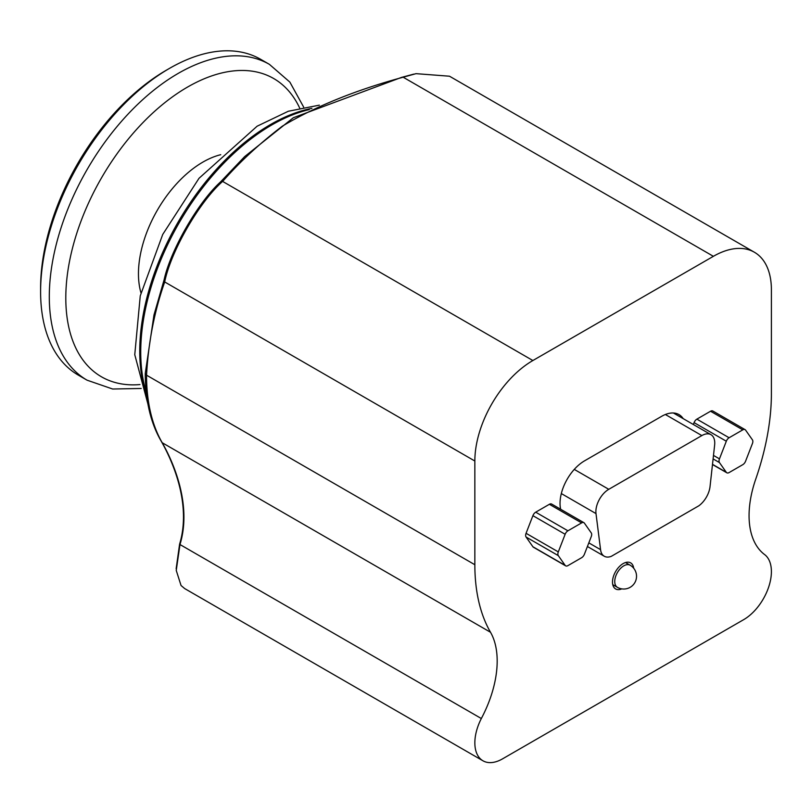<?xml version="1.0" encoding="UTF-8"?>
<svg xmlns="http://www.w3.org/2000/svg" width="812" height="812" viewBox="0 0 812 812"><rect width="100%" height="100%" fill="white"/><g stroke="black" fill="none" stroke-linecap="round" stroke-linejoin="round"><path stroke-width="1.22" d="M141.197 388.471L112.665 389.019L87.057 380.178L78.368 375.154A182.345 105.276 -60 0 1 40.6 291.681L40.6 287.966A177.787 102.647 -60 0 1 105.063 123.982A177.787 102.647 -60 0 1 166.308 70.228L169.535 68.36A182.345 105.276 -60 0 1 260.703 59.337L269.401 64.351L289.864 82.103L303.647 107.082M40.6 291.681A182.345 105.276 -60 0 1 106.717 123.495A182.345 105.276 -60 0 1 169.535 68.36M140.973 292.868A91.167 52.638 -60 0 1 171.515 189.653A91.167 52.638 -60 0 1 220.742 154.696M146.241 392.328A185.501 107.103 -60 0 1 203.081 187.146A185.501 107.103 -60 0 1 309.22 109.6M413.775 74.125L401.432 77.424L293.315 117.74L244.676 156.594L220.428 182.04C198.087 202.279 170.571 250.106 164.125 279.734L153.986 314.934L145.267 373.388A208.39 120.318 120 0 0 160.827 440.51C172.672 461.135 191.693 504.222 179.594 544.172L176.153 568.694M179.594 544.172L179.98 544.547C192.18 504.678 173.179 461.784 162.207 442.723A209.689 121.069 -60 0 1 146.546 375.185C148.403 342.197 154.412 311.229 164.592 282.282L164.684 281.947C170.896 251.253 199.244 201.985 222.62 181.411L222.874 181.167C240.23 161.456 260.084 143.115 282.403 126.134C315.381 106.463 355.483 90.193 402.701 77.333L416.028 73.659L449.503 76.216L754.409 252.248A82.053 47.37 120 0 0 713.383 256.318L532.875 360.528A82.053 47.37 120 0 0 474.847 461.023L474.847 564.726A209.689 121.069 120 0 0 490.509 632.264A89.371 51.592 -60 0 1 481.333 718.529A39.199 22.634 120 0 0 482.967 760.793A39.199 22.634 120 0 0 502.567 758.844L743.68 619.647A39.199 22.634 120 0 0 768.802 586.66A39.199 22.634 120 0 0 764.914 554.799A89.371 51.592 -60 0 1 755.739 479.131A209.689 121.069 120 0 0 771.4 393.515L771.4 289.813A82.053 47.37 120 0 0 754.409 252.248M482.967 760.793L184.669 588.568L181.046 585.503L176.245 570.42L179.98 544.537L481.333 718.529M693.346 424.493L694.077 422.616A4.557 2.629 -60 0 1 696.869 419.144L710.551 411.237A4.557 2.629 -60 0 1 712.834 411.014L745.061 429.629A4.557 2.629 120 0 0 742.787 429.852L729.105 437.749A4.557 2.629 120 0 0 726.314 441.22L719.462 458.861A4.557 2.629 120 0 0 719.462 462.586L726.314 472.32A4.557 2.629 120 0 0 726.821 472.787A4.557 2.629 120 0 0 729.105 472.564L742.787 464.667A4.557 2.629 120 0 0 745.578 461.196L752.419 443.555A4.557 2.629 120 0 0 752.419 439.83L745.578 430.096A4.557 2.629 120 0 0 745.061 429.629M565.649 565.842L533.423 547.227A4.557 2.629 -60 0 1 532.905 546.76L526.064 537.016A4.557 2.629 -60 0 1 526.064 533.301L532.905 515.661A4.557 2.629 -60 0 1 535.697 512.189L549.379 504.293A4.557 2.629 -60 0 1 551.663 504.069L583.899 522.674A4.557 2.629 120 0 0 581.615 522.898L567.933 530.804A4.557 2.629 120 0 0 565.142 534.276L558.301 551.906A4.557 2.629 120 0 0 558.301 555.631L565.142 565.365A4.557 2.629 120 0 0 565.649 565.842A4.557 2.629 120 0 0 567.933 565.619L581.615 557.712A4.557 2.629 120 0 0 584.407 554.241L591.248 536.61A4.557 2.629 120 0 0 591.248 532.885L584.407 523.151A4.557 2.629 120 0 0 583.899 522.674M621.748 588.873A15.042 8.688 -60 0 1 615.608 588.923A15.042 8.688 -60 0 1 612.492 582.042A15.042 8.688 -60 0 1 619.059 566.898A15.042 8.688 -60 0 1 630.65 562.868A15.042 8.688 -60 0 1 633.675 568.217M560.605 509.225L560.412 508.058A34.733 20.056 -60 0 1 584.599 460.81L661.648 416.323A34.733 20.056 -60 0 1 679.015 414.607A34.733 20.056 -60 0 1 683.196 418.637M698.838 505.795A18.26 10.546 120 0 0 710.053 486.449L714.631 445.098A18.229 10.526 120 0 0 710.967 434.674A18.229 10.526 120 0 0 701.852 435.577L608.777 489.311A18.229 10.526 120 0 0 595.998 513.59L600.565 549.653A18.28 10.556 120 0 0 604.26 556.23A18.28 10.556 120 0 0 611.324 556.322L698.838 505.795M600.565 549.653L588.822 542.873M87.057 380.178A182.345 105.276 -60 0 1 115.416 128.519A182.345 105.276 -60 0 1 269.401 64.351M139.948 384.563A172.205 99.419 -60 0 1 65.975 305.383A172.205 99.419 -60 0 1 128.245 139.126A172.205 99.419 -60 0 1 299.638 107.966M146.607 395.485A185.075 106.859 -60 0 1 206.857 180.447A185.075 106.859 -60 0 1 311.92 108.361M401.849 77.292L403.128 77.191L713.383 256.318M220.661 181.797L222.874 181.167M402.701 77.333L401.432 77.424M532.875 360.528L222.62 181.411L220.428 182.04M164.125 279.734L164.684 281.947L474.847 461.023M145.267 373.388L146.546 375.185L474.847 564.726M164.592 282.282L164.034 280.059M160.827 440.51L162.207 442.723L490.509 632.264M696.869 419.144L729.105 437.749M710.551 411.237L742.787 429.852M712.5 464.342L726.314 472.32M713.098 458.902L719.462 462.586M713.484 455.41L719.462 458.861M694.077 422.616L726.314 441.22M532.905 546.76L565.142 565.365M526.064 537.016L558.301 555.631M526.064 533.301L558.301 551.906M532.905 515.661L565.142 534.276M535.697 512.189L567.933 530.804M549.379 504.293L581.615 522.898M630.153 565.213A12.769 7.369 120 0 0 620.317 568.633A12.769 7.369 120 0 0 614.745 581.483A12.769 7.369 120 0 0 617.384 587.32A12.769 12.769 0 0 0 636.537 576.266A12.769 12.769 0 0 0 630.153 565.213L625.524 562.543M595.998 513.59L561.325 493.564M608.777 489.311L574.277 469.397M701.852 435.577L665.363 414.506M147.946 404.132L134.762 354.692L140.253 295.852L162.725 234.455L199.031 178.275L257.12 126.205L288.331 111.244L319.349 105.154M712.479 464.515L726.821 472.787M612.766 584.65L617.384 587.32M587.411 546.496L604.26 556.23M673.432 413.003L710.967 434.674"/></g></svg>
